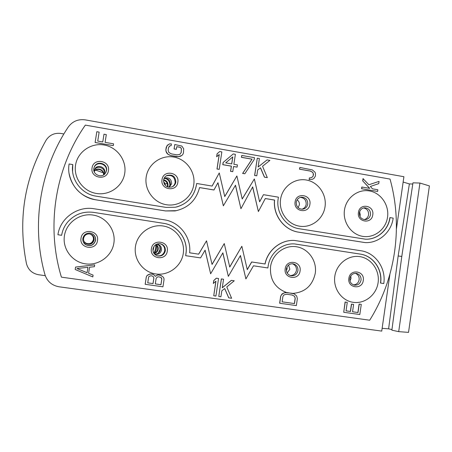 <?xml version="1.0" encoding="UTF-8"?>
<svg xmlns="http://www.w3.org/2000/svg" width="452" height="452" viewBox="0 0 452 452"><rect width="100%" height="100%" fill="white"/><g stroke="black" fill="none" stroke-linecap="round" stroke-linejoin="round"><path stroke-width="0.68" d="M63.89 133.961L61.048 133.47C54.568 132.668 49.573 134.933 46.064 140.261C24.295 178.766 17.758 219.881 26.453 263.595C28.137 269.804 32.211 273.528 38.669 274.76L45.268 275.68M419.931 183.043L429.4 185.913L408.529 332.384L398.698 331.644L419.931 183.043L412.97 182.828L401.828 256.199L391.867 330.175L398.698 331.644M403.139 182.06L409.382 183.913L412.783 184.026M396.438 228.752L403.907 176.715L85.349 119.887C78.162 118.921 72.461 121.305 68.258 127.035C39.923 169.376 31.002 224.949 44.923 274.579C47.161 281.41 51.878 285.478 59.065 286.788L381.737 331.101L389.884 274.375M382.132 328.333L388.607 328.841L391.952 329.553M409.382 183.913L398.155 255.996L388.607 328.841M398.155 255.996L401.8 256.437M369.691 320.219C395.732 278.652 403.167 226.288 390.036 179.082L85.349 125.108C55.138 168.184 45.855 226.164 61.41 277.149L369.691 320.219M280.562 199.332C278.618 211.751 287.574 224.361 299.506 226.181C311.417 228.181 323.321 219.05 325.033 206.767C326.92 194.507 318.214 181.987 306.326 180.009C294.472 177.845 282.319 186.885 280.562 199.332M344.475 210.016C342.605 222.237 351.272 234.622 362.826 236.379C374.358 238.317 385.878 229.305 387.533 217.209C389.353 205.14 380.923 192.84 369.414 190.93C357.939 188.84 346.181 197.761 344.475 210.016M334.819 276.206C336.531 263.889 348.351 254.73 359.888 256.634C371.459 258.358 379.934 270.55 378.098 282.686C376.437 294.851 364.854 304.083 353.261 302.337C341.644 300.778 332.932 288.5 334.819 276.206M193.738 184.823C191.902 197.513 179.178 206.875 166.449 204.745C153.691 202.801 144.131 189.71 146.211 176.879C148.103 164.019 161.098 154.753 173.771 157.059C186.473 159.172 195.761 172.167 193.738 184.823M124.729 173.291C122.825 186.19 109.661 195.676 96.491 193.473C83.292 191.462 73.399 178.116 75.557 165.076C77.518 151.996 90.971 142.606 104.079 144.99C117.221 147.182 126.826 160.426 124.729 173.291M183.263 253.515C185.303 240.78 175.958 227.904 163.189 226C150.448 223.904 137.38 233.424 135.476 246.357C133.385 259.262 143.001 272.234 155.827 273.963C168.624 275.884 181.422 266.273 183.263 253.515M113.876 243.125C115.983 230.181 106.322 217.056 93.112 215.084C79.925 212.915 66.399 222.565 64.427 235.718C62.252 248.843 72.201 262.058 85.479 263.849C98.722 265.838 111.96 256.098 113.876 243.125M69.105 173.551C72.263 187.902 81.066 196.637 95.508 199.773L165.5 210.937L176.54 210.655M199.552 187.591L213.949 189.993L217.96 182.693L223.35 205.841L235.492 185.201L240.939 208.711L252.679 186.874L258.374 211.553L265.301 198.524L274.601 200.072C272.946 215.208 284.274 230.181 298.721 232.175L365.041 242.588C378.629 243.43 391.392 232.238 393.183 218.124L390.036 217.598C388.46 229.961 377.358 239.792 365.465 239.193L299.23 228.746C285.946 226.932 275.81 212.672 278.149 198.903L278.409 197.179L263.454 194.676L259.634 201.852L254.352 178.952L242.221 199.004L236.882 175.964L224.751 196.563L219.26 172.946L212.129 186.071L196.671 183.484L196.4 185.235C193.993 197.015 186.958 204.355 175.308 207.248L166.087 207.389L96.078 196.157C81.388 194.128 70.184 179.043 72.789 164.579L69.094 163.963L68.913 165.279C66.766 181.331 79.349 197.518 95.513 199.756L165.539 210.926L175.048 210.931C188.021 208.174 196.191 200.383 199.558 187.563L214.011 189.976M217.915 182.783L223.35 205.841M235.435 185.297L240.939 208.711M252.617 186.987L258.374 211.553M265.284 198.552L274.511 200.089C272.855 215.22 284.178 230.181 298.619 232.175L365.137 242.594M365.555 239.193C377.369 239.667 388.324 229.876 389.895 217.604L390.036 217.598M263.454 194.676L259.612 201.756M254.352 178.952L242.204 198.925M236.882 175.964L224.734 196.49M219.26 172.946L212.078 186.066M196.671 183.484L196.4 185.235M176.721 206.937C187.591 203.649 194.134 196.422 196.343 185.258M72.783 164.613L72.586 171.353M163.635 223.333L93.541 212.372C83.337 211.112 74.778 214.271 67.851 221.842C64.54 225.774 62.472 230.26 61.641 235.3L61.636 235.306C62.466 230.26 64.534 225.768 67.845 221.842C74.772 214.259 83.337 211.101 93.541 212.372L163.635 223.333C177.851 225.271 188.382 239.82 185.941 253.917L185.67 255.685L200.564 257.906L205.106 250.165L210.638 273.776L222.859 252.854L228.345 276.353L240.458 255.516L245.899 278.912L253.476 265.804L267.878 267.957L268.132 266.222C269.85 253.126 282.172 242.893 294.749 243.95L360.385 254.114C373.256 255.855 382.816 269.624 380.612 283.065L383.776 283.54C386.268 268.324 375.459 252.719 360.877 250.736L294.534 240.453C281.014 239.56 267.759 250.058 265.081 263.996L251.719 261.99L247.284 269.658L241.848 246.255L229.74 267.059L224.26 243.555L212.05 264.437L206.524 240.826L198.682 254.171L189.637 252.809C191.445 237.317 179.687 221.943 164.183 219.791L94.106 208.762C77.563 205.784 60.184 218.124 57.918 234.746L61.636 235.306M185.67 255.685L185.891 253.905C188.331 239.814 177.8 225.277 163.596 223.339M205.067 250.233L210.638 273.776M222.813 252.934L228.345 276.353M240.407 255.606L245.899 278.912M380.612 283.065L380.477 283.042C382.68 269.607 373.12 255.843 360.255 254.103L294.54 243.933M294.269 240.441C280.805 239.633 267.663 250.114 264.996 263.979L251.64 261.974L247.255 269.545M241.848 246.255L229.718 266.962M224.26 243.555L212.028 264.352M206.524 240.826L198.62 254.16L189.637 252.809M103.988 134.193L102.768 141.956L97.734 141.08L99.141 132.108L96.813 131.701L95.123 142.476L113.305 145.629L113.582 143.838L105.096 142.363L106.31 134.6L103.988 134.193L102.773 141.956M96.813 131.701L95.112 142.516L113.305 145.629M174.777 144.521L174.054 148.962L176.342 149.318L176.743 146.674L179.732 147.199L180.806 147.691L181.416 148.702L181.201 152.578L179.772 154.437L177.026 154.867L171.415 153.889L168.929 152.55L168.121 150.296L168.528 147.646L169.924 145.827L171.138 145.691L171.41 143.928L169.489 143.889L166.878 145.849L165.867 149.9L166.02 151.443L167.907 154.188L169.314 155.036L171.144 155.652L178.664 156.658L181.919 155.415L182.84 154.369L183.439 152.968L183.693 148.798L181.817 146.064L174.777 144.521L174.099 148.928L176.342 149.318M176.738 146.725L179.681 147.239L180.755 147.731L181.365 148.742L181.156 152.618L179.76 154.443M167.811 144.804L166.234 147.295L165.827 149.94L166.545 152.787L167.867 154.222L171.099 155.691L176.704 156.663L180.195 156.364L181.919 155.415M309.434 177.879L309.078 179.608L312.451 179.274L314.01 178.382L315.434 176.009L315.462 173.393L314.931 172.139L312.394 169.941L299.84 167.443L299.586 169.15L310.439 171.059L312.756 172.336L313.513 174.512L312.829 176.721L310.874 177.839L309.434 177.879L309.179 179.585L312.451 179.274M299.84 167.443L299.484 169.178L310.332 171.082L312.648 172.365L313.225 173.336L313.236 175.67L312.722 176.743L310.835 177.839M379.07 181.388L368.877 184.766L363.029 178.613L362.707 180.856L369.742 188.36L361.809 187.026L361.566 188.71L377.612 191.45L377.855 189.772L372.454 188.834L370.369 186.461L378.748 183.625L379.07 181.388L368.86 184.749M362.707 180.856L369.566 188.331M94.688 264.883L75.569 267.064L75.19 269.488L92.807 276.935L93.084 275.127L88.598 273.257L89.541 267.228L94.406 266.691L94.688 264.883L75.569 267.081L75.19 269.505M93.084 275.127L88.603 273.24M153.652 274.573L152.527 274.093L149.832 274.014L146.86 275.714L146.256 277.144L145.154 284.285L162.946 286.811L164.036 279.698L163.884 278.166L162.94 276.816L160.488 275.251L158.601 274.985L157.426 275.115L155.313 276.33L153.652 274.573L151.047 273.901L148.216 274.709L146.894 275.737L146.284 277.166L145.188 284.314M161.567 275.714L158.562 274.963L157.386 275.098L155.29 276.291M292.393 293.314L285.189 292.557L282.104 293.873L280.658 296.314L279.635 303.224L296.337 305.597L297.354 298.71L296.676 295.981L294.116 293.851L287.099 292.551L283.783 292.958L281.319 294.953L280.748 296.342L279.726 303.258M286.574 292.529C275.002 288.082 269.663 279.432 270.562 266.584C272.33 254.069 284.545 244.792 296.467 246.758C308.417 248.538 317.168 260.951 315.27 273.279C312.501 285.681 304.981 292.393 292.71 293.41M361.284 304.371L359.108 304.043L357.882 312.513L352.549 311.761L353.611 304.422L351.56 304.128L350.492 311.49L346.04 310.863L347.272 302.36L345.215 302.066L343.729 312.27L359.809 314.536L361.284 304.371L359.238 304.077L358.012 312.552L352.549 311.778M353.611 304.422L351.436 304.1L350.368 311.451L346.04 310.84M347.272 302.36L345.091 302.032L343.729 312.27M218.548 278.511L216.333 278.178L213.785 280.483L213.333 283.466L215.949 281.189L213.745 295.761L215.903 296.066L218.548 278.511L216.395 278.2L213.847 280.506L213.4 283.494M215.87 281.257L213.745 295.761M224.672 288.574L228.706 297.84L231.627 298.269L226.78 286.935L234.255 280.788L231.407 280.376L222.265 287.811L223.559 279.24L221.412 278.929L218.768 296.467L220.921 296.766L221.819 290.794L224.712 288.54L228.78 297.874M234.255 280.788L231.334 280.353L222.282 287.721M223.559 279.24L221.344 278.907L218.768 296.467M219.7 151.544L217.09 153.799L216.638 156.765L219.248 154.511L217.056 168.986L219.203 169.353L221.842 151.923L219.7 151.544L217.152 153.759L216.706 156.731M219.18 154.573L216.988 169.014L219.203 169.353M233.255 153.934L223.118 162.466L222.785 164.686L231.339 166.172L230.554 171.348L232.763 171.687L233.543 166.511L237.097 167.127L237.43 164.907L233.876 164.291L235.385 154.313L233.255 153.934L223.186 162.432L222.853 164.658L231.413 166.138L230.627 171.319L232.763 171.687M233.537 166.551L237.097 167.127M241.769 155.437L241.413 157.319L252.001 159.183L242.617 173.427L244.82 173.76L254.193 159.516L254.47 157.68L241.769 155.437L241.487 157.285L252.08 159.149L242.696 173.398L244.82 173.76M260.448 167.85L264.431 177.178L267.313 177.63L262.55 166.263L269.889 160.403L267.092 159.906L258.12 166.997L259.386 158.55L257.284 158.177L254.691 175.461L256.798 175.822L257.68 169.941L260.522 167.794L264.516 177.15L267.313 177.63M267.092 159.906L258.126 166.957M257.284 158.177L254.606 175.489L256.798 175.822M295.105 201.886C293.297 211.717 308.823 214.265 309.902 204.355C311.722 194.58 296.224 191.936 295.105 201.886M296.252 202.225C296.84 199.411 298.495 197.733 301.218 197.196C305.575 197.304 307.75 199.62 307.739 204.146C307.117 207.084 305.366 208.767 302.501 209.208C298.286 208.937 296.207 206.609 296.252 202.225M301.823 209.219C304.23 208.508 305.682 206.88 306.179 204.332C306.275 200.179 304.332 197.863 300.348 197.383M297.111 199.88C298.828 201.1 299.58 202.784 299.36 204.92L298.077 207.615M296.495 205.095L296.201 202.716M359.905 216.282L360.238 215.056L359.628 211.779M364.244 219.593C366.634 218.915 368.075 217.299 368.566 214.745C368.719 210.982 367.041 208.717 363.538 207.948M359.402 212.773C360.024 209.841 361.741 208.18 364.561 207.779C368.589 208.084 370.578 210.366 370.521 214.632C369.872 217.655 368.081 219.327 365.154 219.644C361.238 219.226 359.317 216.932 359.402 212.773M358.436 212.468C356.69 222.147 371.725 224.61 372.764 214.858C374.527 205.231 359.521 202.677 358.436 212.468M103.497 174.964C104.237 169.975 96.751 167.297 94.185 171.653M103.627 174.884L103.627 174.867C104.723 169.59 96.587 166.698 94.135 171.506M94.191 170.686L94.508 169.969C96.937 164.901 105.457 167.828 104.322 173.314L104.096 174.212M94.118 171.455L94.734 169.11C97.197 163.974 105.836 166.941 104.683 172.506L103.672 174.856M94.474 166.494L93.841 168.415C92.558 174.608 101.666 178.557 105.288 173.398L106.531 170.534C107.932 163.765 97.389 160.211 94.474 166.494L94.355 166.963C97.253 160.72 107.723 164.245 106.333 170.969L105.921 172.41M94.355 166.963L93.892 168.121M108.412 170.686C107.209 181.094 90.044 178.28 92.055 167.958C93.304 157.511 110.435 160.426 108.412 170.686M163.562 180.229C166.308 181.099 167.596 182.975 167.421 185.845L167.189 186.755M167.579 186.925L168.003 185.546C168.144 182.416 166.686 180.501 163.63 179.811M165.415 178.376C168.63 179.783 170.105 182.229 169.828 185.715L169.743 186.167M164.014 178.557C168.178 178.195 170.314 180.111 170.421 184.309L168.85 187.258M164.161 178.235L164.262 178.184C168.878 177.06 171.353 178.885 171.681 183.659L169.201 187.303M166.856 175.517C165.042 176.5 163.952 178.02 163.584 180.065C163.839 185.523 166.641 187.812 171.986 186.925C174.127 186.021 175.421 184.416 175.851 182.111C175.449 176.32 172.449 174.122 166.856 175.517L166.234 175.913C171.788 174.523 174.766 176.709 175.167 182.461C174.822 184.416 173.8 185.885 172.099 186.885M177.834 182.292C176.675 192.524 160.081 189.806 162.019 179.647C163.228 169.376 179.789 172.195 177.834 182.292M103.214 172.777L95.779 170.127M163.534 181.563L164.166 182.789M164.613 184.574L167.133 183.292M165.409 184.167L164.471 182.552L163.844 183.043M348.871 278.302C349.961 268.465 365.041 270.771 363.272 280.455C362.227 290.257 347.113 288.043 348.871 278.302M349.859 278.432C349.667 281.958 351.17 284.189 354.379 285.139C357.916 285.41 360.137 283.737 361.041 280.11C361.221 276.483 359.645 274.24 356.312 273.375C352.871 273.217 350.724 274.906 349.859 278.432M355.362 273.313C358.114 274.494 359.374 276.652 359.142 279.782C358.436 282.958 356.538 284.653 353.453 284.873M349.984 280.861L351.04 278.409L350.797 275.94M287.026 266.946L287.082 268.748L286.37 270.691M288.574 265.041L289.851 269.245L287.184 273.019M292.303 263.736C295.286 264.878 296.659 267.098 296.433 270.392C295.642 273.754 293.574 275.466 290.24 275.534M286.382 268.929C286.172 272.471 287.709 274.743 290.981 275.737C294.664 276.065 296.981 274.37 297.924 270.658C298.117 266.974 296.489 264.691 293.043 263.798C289.489 263.635 287.269 265.347 286.382 268.929M285.201 268.765C286.331 258.77 301.908 261.154 300.077 270.997C298.992 280.952 283.381 278.664 285.201 268.765M282.11 301.829L282.879 296.648L283.404 295.546L284.24 294.783L286.845 294.275L292.139 295.037L294.478 296.252L295.241 298.41L294.478 303.574L282.11 301.829L294.478 303.574M292.111 295.032L294.382 296.218L294.958 297.179L295.139 298.376L294.382 303.541M167.297 251.109C169.257 240.95 152.607 238.402 151.392 248.73C149.442 258.951 166.127 261.397 167.297 251.109M165.325 250.803C164.206 254.838 161.579 256.544 157.454 255.905C154.228 254.719 152.742 252.397 152.991 248.956C153.94 245.261 156.313 243.504 160.098 243.684C163.788 244.617 165.528 246.99 165.325 250.803M157.025 255.77C161.07 256.318 163.635 254.612 164.714 250.668C164.935 247.018 163.302 244.679 159.81 243.651M156.821 244.086L157.217 244.131C160.245 244.922 161.669 246.882 161.5 250.018C160.579 253.34 158.42 254.753 155.019 254.256L154.522 254.092M154.494 254.058C157.624 254.244 159.59 252.815 160.375 249.77C160.579 246.978 159.381 245.091 156.776 244.103M158.211 253.216L160.031 249.572L159.765 246.459M156.109 244.43C157.737 245.645 158.443 247.261 158.217 249.289C157.725 251.589 156.33 252.984 154.03 253.476M153.889 253.261C155.991 252.674 157.256 251.312 157.697 249.171C157.912 247.312 157.313 245.775 155.889 244.56M153.748 253.024C155.426 250.487 156.064 247.719 155.657 244.713M154.714 252.996C156.2 250.583 156.799 247.967 156.516 245.153M154.03 246.34L152.991 250.86M92.394 241.86L90.931 243.119M84.089 241.515L85.682 243.057C89.513 244.566 92.089 243.391 93.406 239.537C93.609 236.741 92.366 234.87 89.688 233.933M89.728 233.938C92.445 234.87 93.705 236.758 93.507 239.594C92.18 243.47 89.592 244.651 85.733 243.136L84.106 241.549M84.179 241.69L85.936 243.453C89.897 245.012 92.564 243.797 93.926 239.809C94.123 236.825 92.773 234.876 89.886 233.961M94.14 239.927C94.327 236.78 92.88 234.791 89.801 233.95C86.496 233.712 84.422 235.181 83.58 238.345C83.337 240.588 84.157 242.345 86.044 243.617C90.061 245.199 92.762 243.967 94.14 239.927M83.383 242.114L85.609 244.622C90.473 246.679 93.773 245.238 95.496 240.3C95.705 236.43 93.903 234.029 90.089 233.096L90.044 233.091M95.621 240.362C93.886 245.334 90.564 246.786 85.66 244.718C83.496 243.165 82.563 241.08 82.857 238.453C83.835 234.712 86.27 232.933 90.174 233.108C94.016 234.046 95.83 236.469 95.621 240.362M97.485 240.656C99.525 230.328 82.292 227.695 81.032 238.193C79.015 248.589 96.276 251.114 97.485 240.656M169.924 145.827L171.138 145.691M169.082 146.538L169.969 145.787M361.566 188.71L377.612 191.45M361.933 187.004L361.69 188.687M363.159 178.585L362.832 180.834M76.947 268.516L87.937 267.307L87.083 272.737L76.947 268.516M87.925 267.307L87.083 272.714L76.981 268.511M147.736 282.845L148.606 277.195L149.12 276.358L151.154 275.737L152.996 276.302L153.906 277.952L153.036 283.596L147.736 282.845L153.036 283.596M158.703 276.816L160.923 277.438L161.584 278.138L161.822 279.082L160.957 284.715L155.302 283.918L156.172 278.274L157.528 276.952L158.703 276.816M152.974 276.291L153.866 277.929L153.002 283.568M160.889 277.426L161.782 279.059L160.918 284.687L155.307 283.896M225.689 162.867L232.808 156.895L231.746 163.918L225.689 162.867M232.729 156.957L231.678 163.906M164.008 182.913L164.89 184.433M94.734 169.11L94.508 169.969M157.155 255.815L157.454 255.905"/></g></svg>
